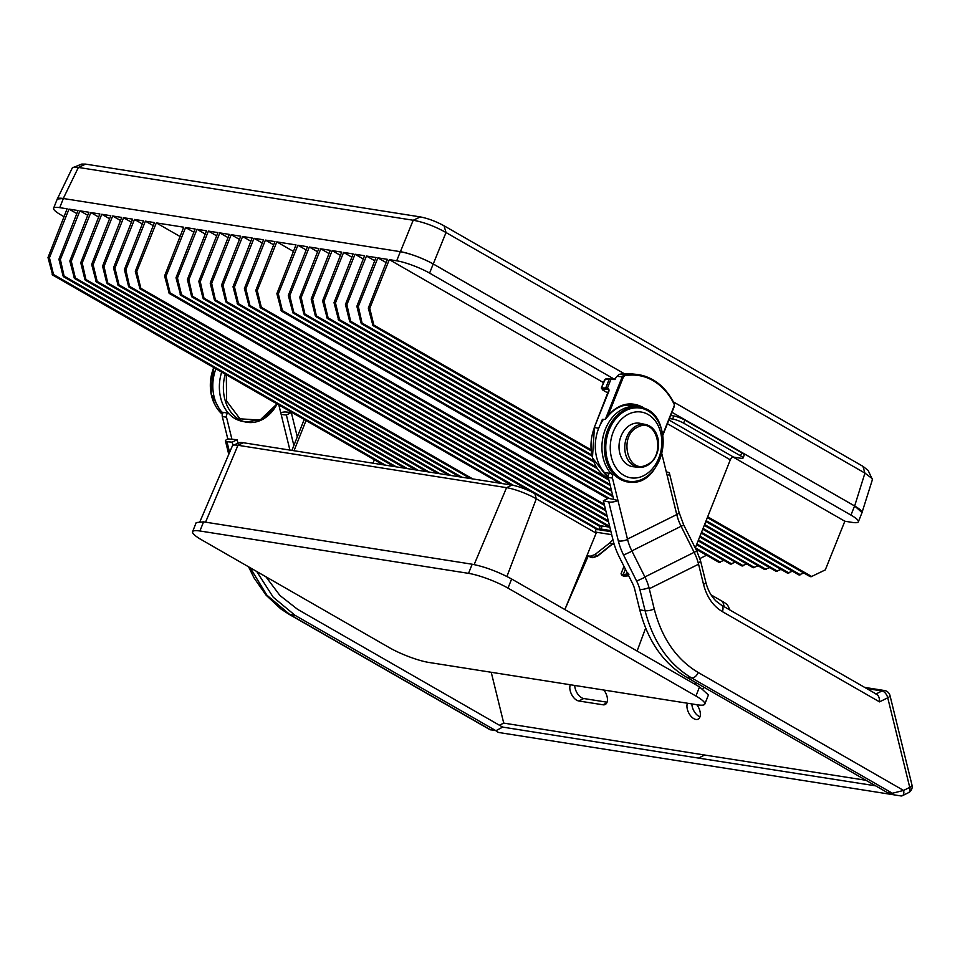 <?xml version="1.0" encoding="UTF-8"?>
<svg xmlns="http://www.w3.org/2000/svg" width="960" height="960" viewBox="0 0 960 960"><rect width="100%" height="100%" fill="white"/><g stroke="black" fill="none" stroke-linecap="round" stroke-linejoin="round"><path stroke-width="1.44" d="M215.892 368.784A37.92 29.124 99 0 0 221.928 412.164L228.408 413.196M902.34 795.732L908.496 792.672A6.66 3.744 -116.5 0 0 909.744 787.368L903.588 790.44L892.392 793.248L887.088 792.408L686.256 677.076C663.276 663.3 647.772 640.896 639.768 609.864L645.072 610.704A6.66 2.04 -13.8 0 0 654.216 608.916C661.824 638.304 676.488 659.496 698.196 672.492L903.588 790.44A6.66 3.744 -116.5 0 1 902.34 795.732A6.66 3.744 -116.5 0 1 900.876 795.924L499.128 732.552A6.66 3.744 63.5 0 1 496.044 730.656M865.98 780.288L704.652 755.016L698.496 758.088L875.64 785.832M698.496 758.088L502.68 727.104L297.528 609.288L279.984 595.536L265.872 576.744M495.948 730.704L295.116 615.372L289.812 614.532A6.66 4.092 119.9 0 1 288.912 614.22L489.864 729.624L495.948 730.704L502.86 727.008M661.74 453.444A3.324 2.556 99 0 1 661.764 453.528L676.776 514.56A33.276 18.696 -116.5 0 0 681.144 526.356L694.2 552.408A33.324 18.732 63.5 0 1 698.28 563.016A6.66 2.04 -13.8 0 0 700.524 560.76A6.66 2.04 -13.8 0 0 700.524 560.736L696.768 551.016L683.712 524.964L679.008 512.208L669.432 473.244A6.66 2.244 -12.4 0 0 667.86 472.236L666.276 471.9M669.432 473.244A6.66 2.244 -12.4 0 1 667.2 475.596L676.752 514.56A33.3 18.72 -116.5 0 0 681.132 526.356L694.188 552.408A33.3 18.72 63.5 0 1 698.568 564.216L698.28 563.016M603.36 500.724L608.76 501.948A6.66 2.292 -12 0 0 617.964 500.448L608.292 498.276L603.36 500.724L612.936 539.688A48.3 27.156 63.5 0 0 619.2 556.824L632.256 582.876A18.3 10.284 -116.5 0 1 634.524 588.516L639.768 609.864M686.256 677.076L691.56 677.916C668.58 664.128 653.076 641.724 645.072 610.704L639.828 589.356A26.664 14.988 -116.5 0 0 636.636 581.1L623.58 555.048A39.924 22.44 63.5 0 1 618.324 540.9L608.76 501.948M639.828 589.356A6.66 2.04 -13.8 0 0 648.972 587.556A33.324 18.732 -116.5 0 0 645.048 577.248L631.992 551.196A33.276 18.708 63.5 0 1 627.54 539.412L612.456 478.08A3.324 2.556 99 0 1 613.68 474.096M613.668 499.488L608.244 477.42A3.324 2.556 -81 0 1 609.6 473.328M875.856 694.032C878.364 694.884 879.588 697.5 879.54 701.868L722.364 611.616C713.076 606.036 706.788 596.952 703.524 584.364L698.568 564.216L649.26 588.756L648.972 587.556M699.996 716.784A9.984 5.616 63.5 0 1 691.872 703.932M574.74 685.452A9.984 5.616 -116.5 0 0 583.716 698.52L607.068 702.204M696.768 704.7A9.984 5.616 63.5 0 1 699.972 711.216A9.984 5.616 63.5 0 1 698.1 719.16A9.984 5.616 63.5 0 1 687.336 709.224A9.984 5.616 63.5 0 1 687.468 703.236M491.232 672.276L503.724 723.096L499.44 725.232M704.652 755.016L503.724 723.096M570.336 684.756A9.984 5.616 -116.5 0 0 571.644 694.536A9.984 5.616 -116.5 0 0 578.784 700.98L603.012 704.796A9.984 5.616 -116.5 0 0 605.196 704.508A9.984 5.616 -116.5 0 0 603.852 690.048M280.728 412.668A6.66 1.848 164.8 0 1 286.08 412.008L291.312 412.548L297.288 436.908M232.176 442.176L226.98 441.72A6.66 1.788 164.5 0 1 225.48 441.024A6.66 1.788 164.5 0 1 227.772 438.9L237.108 439.716L232.176 442.176L232.956 445.308M229.596 452.4L226.98 441.72M222.9 413.208A3.324 2.556 99 0 0 222.288 416.532L227.784 438.9M291.312 412.548L286.38 415.008L293.868 445.512M289.92 450.084L281.172 414.468L286.38 415.008M278.82 404.916L281.172 414.468M231.924 439.26L226.5 417.192A3.324 2.556 -81 0 1 227.868 413.1M237.996 443.304L237.108 439.716M295.116 615.372L273.216 597.204L256.74 571.5M603.432 419.376A37.92 29.124 -81 0 0 604.404 472.5L611.04 473.556A37.92 29.124 99 0 0 612.756 475.308M611.04 473.556A37.92 29.124 -81 0 1 605.268 429.492A37.92 29.124 -81 0 1 637.2 406.716A37.92 29.124 -81 0 1 638.4 406.944L640.692 407.436A37.8 29.028 -81 0 0 624.852 409.704A37.8 29.028 -81 0 0 613.428 473.82A37.8 29.028 -81 0 0 628.92 482.04L626.592 481.8M628.368 414.216A33.3 25.572 -81 0 1 660.684 432.66A33.3 25.572 -81 0 1 643.632 475.692A33.3 25.572 -81 0 1 611.4 457.296A33.3 25.572 -81 0 1 628.368 414.216M645.612 424.5L640.152 423.336A21.996 16.884 99 0 0 619.356 442.296A21.996 16.884 99 0 0 633.312 466.74L638.856 467.316A21.684 16.656 -81 0 1 625.092 443.208A21.684 16.656 -81 0 1 645.6 424.5C650.16 425.58 653.652 428.472 656.112 433.164C658.692 438.492 659.268 444.3 657.84 450.612C655.98 457.752 652.272 462.816 646.728 465.804L638.856 467.316A21.684 16.656 -81 0 0 646.464 465.84M622.212 405.912A37.92 29.124 -81 0 1 630.564 405.672L637.2 406.716M646.98 464.748C666.6 456.144 657.012 416.556 637.848 427.056L637.74 427.116C618.12 435.708 627.708 475.308 646.86 464.796L646.98 464.748M241.92 421.236A38.028 29.208 -81 0 1 241.692 421.188A38.028 29.208 -81 0 1 235.284 418.764L234.744 418.452A38.028 29.208 99 0 1 228.972 413.808L228.528 413.316A38.028 29.208 99 0 1 224.016 406.8L223.692 406.164A38.028 29.208 99 0 1 220.752 398.232L220.572 397.5A38.028 29.208 99 0 1 219.396 388.68L219.372 387.9A38.028 29.208 99 0 1 220.044 378.804L220.188 378.024A38.028 29.208 99 0 1 221.664 372.096M277.032 403.884L260.028 420.096L239.964 418.812L226.596 401.052L226.32 374.76M508.008 588.12A29.964 5.4 -158.3 0 0 468.552 573.36L199.932 530.988A29.964 5.4 -158.3 0 0 192.588 531.696A29.964 5.4 -158.3 0 0 201.48 539.76L389.376 647.676A29.964 5.4 -158.3 0 0 428.844 662.436L697.452 704.808A29.964 5.4 -158.3 0 0 704.808 704.1A29.964 5.4 -158.3 0 0 695.916 696.024L508.008 588.12L511.632 578.988C497.88 571.608 484.728 566.688 472.176 564.228L203.568 521.856L196.212 522.564L192.588 531.696M704.808 704.1L708.432 694.968L699.54 686.892L511.632 578.988M373.008 463.2L374.364 459.78M306.024 420.54L294.036 450.732M304.2 419.496L291.936 450.408M200.016 521.484L232.428 445.8A22.572 4.068 21.7 0 1 233.076 445.26A22.572 4.068 21.7 0 1 237.96 445.284L243.276 442.728A17.448 3.144 -158.3 0 0 239.508 442.704L233.076 445.26M474.156 564.576L506.568 487.656L511.884 485.1A17.448 3.144 21.7 0 1 534.864 493.704L536.292 498.78A22.572 4.068 -158.3 0 0 506.568 487.656L237.96 445.284L205.56 522.168M511.884 485.1L243.276 442.728M534.864 493.704L597.168 529.476M711.096 594.9L722.772 601.608A17.448 3.144 21.7 0 1 727.872 605.64L729.936 610.032M625.392 575.88L623.904 576.384L622.008 575.304L623.508 575.724L623.232 574.644L624.408 575.856L628.98 574.2M628.68 575.736L626.28 576.024M613.704 542.64L612.288 544.008L610.02 542.712L594.876 554.616L597.72 555.756L593.544 557.22M625.476 576.36L623.904 576.384M622.008 575.304L621.048 573.816L623.232 574.644L625.368 569.136M592.644 557.076L591.156 557.58L588.252 555.912L564.852 609.552L596.148 533.148L595.884 532.164C595.416 529.824 595.98 529.008 597.576 529.716M592.728 557.556L591.156 557.58M594.876 554.616L590.208 556.224L588.252 555.912M645.648 628.08L637.104 651.048M506.94 576.468L536.292 498.78L596.148 533.148M610.02 542.712L612.888 539.484M720.132 604.344L724.2 606.684L722.772 601.608M726.18 607.872A22.572 4.068 -158.3 0 0 724.2 606.684L724.188 606.732M57.096 199.44L72.348 167.844L81.756 164.076L85.596 164.112L420.396 216.924C428.016 218.424 435.888 221.376 444.012 225.756L862.92 466.32L868.152 470.424L872.412 479.616L861.876 512.976M420.396 216.924L413.196 220.248C423.84 222.156 434.784 226.248 446.028 232.536L444.012 225.756M57.18 199.032L63.276 198.504L400.404 251.688L413.196 220.248L78.384 167.436L85.596 164.112M73.068 167.28L78.384 167.436L63.276 198.504M862.92 466.32L864.936 473.1L872.268 478.68M673.392 401.88L854.652 505.968L864.936 473.1L446.028 232.536L433.248 263.964L624.336 373.704M400.404 251.688C411 253.8 421.956 257.904 433.248 263.964M854.652 505.968L862.08 512.628M609.864 527.196L602.196 525.996A8.328 1.5 -158.3 0 0 600.156 526.188L598.956 529.236A8.328 1.5 21.7 0 1 600.996 529.032L610.692 530.568M669.48 418.536L672.66 419.04A8.328 1.5 21.7 0 1 683.616 423.144L684.828 420.096A8.328 1.5 -158.3 0 0 673.86 415.992L670.68 415.5M684.828 420.096L741.768 452.796A8.328 1.5 -158.3 0 1 744.24 455.04L743.028 458.076A8.328 1.5 -158.3 0 1 740.988 458.28L733.608 457.116A3.324 2.052 -60.1 0 0 730.296 459.828L695.268 548.028M743.028 458.076A8.328 1.5 -158.3 0 0 740.556 455.844L683.616 423.144M64.032 216.696L61.008 214.956A24.972 4.5 21.7 0 1 53.604 208.236L57.228 199.104A24.972 4.5 21.7 0 1 63.36 198.516L400.332 251.676A24.972 4.5 21.7 0 1 433.212 263.976L624.3 373.704M673.404 401.916L854.58 505.956A24.972 4.5 21.7 0 1 861.996 512.676L858.36 521.808A24.972 4.5 21.7 0 1 852.24 522.396L844.848 521.232L825.288 569.904L810.972 576.792L707.364 517.584M671.952 412.284L850.956 515.088A24.972 4.5 21.7 0 1 858.36 521.808M53.604 208.236A24.972 4.5 21.7 0 1 59.724 207.648L67.116 208.812L48 257.544L49.452 257.784L69.012 209.112L78.036 210.528L58.92 259.272L60.372 259.5L79.932 210.828L88.944 212.256L69.828 260.988L71.28 261.216L90.84 212.556L99.864 213.972L80.748 262.716L82.2 262.944L101.76 214.272L110.772 215.7L91.656 264.432L93.108 264.66L112.668 216L121.692 217.416L102.576 266.16L104.028 266.388L123.588 217.716L132.6 219.144L113.484 267.876L114.936 268.104L134.496 219.444L143.52 220.86L124.404 269.604L125.856 269.832L145.416 221.16L154.428 222.588L135.312 271.32L136.764 271.548L156.324 222.888L183.72 227.208L164.592 275.94L166.044 276.168L185.616 227.508L195.12 229.008L176.004 277.74L177.456 277.968L197.016 229.296L206.52 230.796L187.404 279.54L188.856 279.768L208.416 231.096L217.92 232.596L198.804 281.34L200.256 281.568L219.816 232.896L229.32 234.396L210.204 283.14L211.656 283.368L231.216 234.696L240.72 236.196L221.604 284.94L223.056 285.168L242.616 236.496L252.132 237.996L233.004 286.74L234.468 286.968L254.028 238.296L263.532 239.796L244.416 288.528L245.868 288.768L265.428 240.096L274.932 241.596L255.816 290.328L257.268 290.556L276.828 241.896L296.004 244.92L276.876 293.652L278.34 293.88L297.9 245.22L307.428 246.72L288.312 295.464L289.764 295.692L309.324 247.02L318.852 248.52L299.736 297.264L301.188 297.492L320.748 248.82L330.276 250.32L311.16 299.064L312.612 299.292L332.172 250.62L341.712 252.132L322.596 300.864L324.048 301.092L343.608 252.432L353.136 253.932L334.02 302.664L335.472 302.904L355.032 254.232L364.56 255.732L345.444 304.476L346.896 304.704L366.456 256.032L375.996 257.532L356.868 306.276L358.332 306.504L377.892 257.832L387.42 259.344L368.304 308.076L369.756 308.304L389.316 259.632L396.708 260.808A24.972 4.5 21.7 0 1 429.588 273.108L614.496 379.284M156.324 222.888L180.06 236.508M389.316 259.632L603.468 382.62M733.188 457.104L844.848 521.232M369.756 308.304L373.812 325.056L372.948 325.548L368.304 308.076M377.892 257.832L386.148 262.584M358.332 306.504L362.232 323.856L361.044 323.04L356.868 306.276M798.768 574.86L705.816 521.472L798.828 574.872L803.892 573.036M366.456 256.032L374.724 260.772M346.896 304.704L350.808 322.056L349.62 321.24L345.444 304.476M787.344 573.048L704.28 525.348L787.404 573.072L792.468 571.236M355.032 254.232L363.288 258.972M335.472 302.904L339.54 319.644L338.664 320.136L334.02 302.664M775.92 571.248L702.732 529.224L775.98 571.272L781.044 569.436M343.608 252.432L351.864 257.172M324.048 301.092L328.104 317.844L327.24 318.336L322.596 300.864M764.484 569.448L701.196 533.1L764.544 569.472L769.608 567.624M332.172 250.62L340.44 255.372M312.612 299.292L316.524 316.644L315.336 315.828L311.16 299.064M699.66 536.964L753.12 567.66L758.184 565.824M320.748 248.82L329.016 253.56M301.188 297.492L305.1 314.844L303.9 314.028L299.736 297.264M741.636 565.848L698.124 540.852L741.696 565.86L746.76 564.024M309.324 247.02L317.58 251.76M289.764 295.692L293.82 312.444L292.956 312.924L288.312 295.464M730.212 564.036L696.576 544.728L730.26 564.06L735.324 562.224M297.9 245.22L306.156 249.96M278.34 293.88L282.396 310.632L281.52 311.124L276.876 293.652M718.776 562.236L695.772 549.024L718.836 562.26L723.9 560.424M276.828 241.896L293.448 251.436M257.268 290.556L261.324 307.308L260.46 307.8L255.816 290.328M699.876 558.564L706.584 555.24M265.428 240.096L273.66 244.824M245.868 288.768L249.924 305.508L249.06 306L244.416 288.528M254.028 238.296L262.26 243.024M234.468 286.968L238.524 303.72L237.648 304.2L233.004 286.74M242.616 236.496L250.86 241.224M223.056 285.168L226.968 302.52L225.78 301.704L221.604 284.94M231.216 234.696L239.46 239.424M211.656 283.368L215.568 300.72L214.38 299.904L210.204 283.14M219.816 232.896L228.06 237.624M200.256 281.568L204.168 298.92L202.968 298.104L198.804 281.34M208.416 231.096L216.648 235.836M188.856 279.768L192.756 297.12L191.568 296.304L187.404 279.54M197.016 229.296L205.248 234.036M177.456 277.968L181.512 294.72L180.648 295.212L176.004 277.74M185.616 227.508L193.848 232.236M166.044 276.168L170.112 292.92L169.236 293.412L164.592 275.94M136.764 271.548L140.832 288.3L139.956 288.792L135.312 271.32M145.416 221.16L153.228 225.648M125.856 269.832L129.756 287.184L128.568 286.368L124.404 269.604M134.496 219.444L142.32 223.932M114.936 268.104L119.004 284.856L118.128 285.348L113.484 267.876M123.588 217.716L131.4 222.204M104.028 266.388L107.928 283.74L106.74 282.924L102.576 266.16M112.668 216L120.492 220.488M93.108 264.66L97.176 281.412L96.3 281.904L91.656 264.432M101.76 214.272L109.572 218.76M82.2 262.944L86.1 280.296L84.912 279.48L80.748 262.716M90.84 212.556L98.652 217.044M71.28 261.216L75.348 277.968L74.472 278.46L69.828 260.988M79.932 210.828L87.744 215.316M60.372 259.5L64.272 276.852L63.084 276.036L58.92 259.272M69.012 209.112L76.824 213.6M49.452 257.784L53.52 274.524L52.644 275.016L48 257.544M372.864 325.512L591.096 450.828L372.468 324.84M591.984 456.096L361.044 323.04M350.016 321.912L593.796 461.904L349.62 321.24M597.348 468.684L338.184 319.44M608.904 480.084L326.76 317.64M315.732 316.5L610.272 485.64L315.336 315.828M304.308 314.7L611.628 491.184L303.9 314.028M612.984 496.704L292.476 312.228M607.824 498.504L281.052 310.428M260.376 307.764L604.512 505.392L259.98 307.104M248.976 305.976L605.868 510.924L248.58 305.304M237.576 304.176L607.224 516.444L237.18 303.504M608.58 521.964L225.78 301.704M609.276 527.112L214.38 299.904M203.376 298.776L600.012 526.56L202.968 298.104M531.18 491.76L191.568 296.304M180.564 295.176L511.068 484.98L180.168 294.504M169.164 293.376L499.668 483.18L168.768 292.716M139.884 288.756L470.388 478.56L139.488 288.096M128.964 287.04L459.468 476.832L128.568 286.368M448.596 475.116L117.648 284.652M437.676 473.4L106.74 282.924M426.768 471.672L95.82 281.208M415.848 469.956L84.912 279.48M404.94 468.228L73.992 277.764M394.02 466.512L63.084 276.036M52.572 274.992L383.076 464.784L52.164 274.32M601.308 468.408A38.028 29.208 99 0 0 604.548 472.728L605.004 473.208A38.028 29.208 99 0 0 608.148 476.088M673.956 403.296L673.956 403.872C669.06 393.768 662.1 386.016 653.076 380.616C644.244 375.624 634.86 373.992 624.912 375.708L624.324 374.796L622.224 376.788L617.016 376.356L619.104 374.376L624.324 374.796A69.9 53.676 -81 0 1 636.12 374.34A69.9 53.676 -81 0 1 673.956 403.296L673.956 403.872M608.208 415.212L605.352 419.352L622.224 376.788L623.304 377.196L608.208 415.212C618.96 403.704 630.408 401.004 642.552 407.1L645.384 408.972M607.272 416.724A39.264 30.156 -81 0 1 632.364 404.724C622.284 404.004 613.536 408.6 606.096 418.488L605.352 419.352L602.376 419.388L600.12 425.04M632.364 404.724A39.264 30.156 -81 0 1 633.612 404.892A39.264 30.156 -81 0 1 641.448 407.604M638.292 406.92A39.264 30.156 99 0 0 632.28 404.724M607.608 389.316L608.7 389.556A0.828 0.624 -78 0 1 608.46 388.476L605.712 388.008A0.828 0.756 91.7 0 0 606.084 389.112L602.172 388.992A0.828 0.756 -88.3 0 1 601.8 387.9L605.712 388.008L609.228 379.164L610.944 379.248L607.368 388.236A0.828 0.624 102 0 0 607.608 389.316L606.084 389.112M607.968 393.024L602.928 390.156L601.32 388.044L605.148 379.476A0.828 0.756 -94.5 0 1 605.772 378.984L604.632 379.692L609.228 379.164A0.828 0.756 -94.5 0 1 609.852 378.672L605.772 378.984M618.936 374.412L614.004 379.668L615.708 378.864M608.46 388.476L609.012 390.96M614.952 379.236L610.944 379.248A0.828 0.612 -82.3 0 1 611.604 378.756M213.972 367.68A37.8 29.028 99 0 0 222.36 414.324M213.756 367.548A37.056 28.452 99 0 0 216.12 406.86M676.776 514.56A6.66 2.244 -12.4 0 0 679.008 512.208M618.324 540.9A6.66 2.292 -12 0 0 627.54 539.412M627.468 539.1L676.752 514.56M631.836 550.908L683.712 524.964M608.244 477.42L612.456 478.08M623.58 555.048L631.992 551.196M636.636 581.1L645.048 577.248M644.892 576.96L696.768 551.016M892.392 793.248L691.56 677.916A6.66 4.092 -60.1 0 0 698.196 672.492M649.26 588.756L654.216 608.916M703.524 584.364A6.66 2.04 -13.8 0 0 705.78 582.108L700.524 560.76M722.364 611.616A6.66 4.092 -60.1 0 0 721.476 605.172L716.292 601.296C711.348 596.58 707.844 590.184 705.78 582.108M879.54 701.868L887.736 697.788A6.66 3.744 -116.5 0 0 882.012 690.96A6.66 5.112 -81 0 1 884.568 690.54L864.66 687.396M908.496 792.672A6.66 6.66 0 0 0 912 785.112A6.66 2.04 -13.8 0 1 909.744 787.368L887.736 697.788A6.66 2.04 -13.8 0 0 889.992 695.532A6.66 6.66 0 0 0 884.568 690.54M876.048 693.936L882.012 690.96L866.64 688.536M226.5 417.192L222.288 416.532M490.644 729.864L289.812 614.532L266.928 595.224L250.104 567.696M583.716 698.52L578.784 700.98M606.744 702.936L603.012 704.796M642.192 479.484A37.8 29.028 -81 0 1 628.92 482.04C664.932 487.884 676.752 412.956 640.692 407.436M625.92 410.496A37.056 28.452 -81 0 1 662.448 449.82A37.056 28.452 -81 0 1 614.988 473.736A37.056 28.452 -81 0 1 625.92 410.496M225.252 374.148A38.256 29.388 99 0 0 245.844 422.076A38.256 29.388 99 0 0 277.152 403.956M472.176 564.228L468.552 573.36M699.54 686.892L695.916 696.024M199.932 530.988L203.568 521.856M624.132 574.788L628.248 573.288M623.508 575.724L624.516 576.3M590.208 556.224L591.78 557.496M597.312 556.008L613.74 542.772M621.048 573.816L623.952 566.316M614.304 544.632L612.912 543.84M611.7 534.66L595.884 532.164M694.896 684.228L695.58 682.428M602.196 525.996L600.996 529.032M672.66 419.04L673.86 415.992M668.904 419.964L733.608 457.116M730.296 459.828L667.416 423.72M741.768 452.796L740.556 455.844M854.58 505.956L850.956 515.088M433.212 263.976L429.588 273.108M400.332 251.676L396.708 260.808M63.36 198.516L59.724 207.648M373.812 325.056L590.988 449.772M707.676 516.78L811.812 576.576M362.388 323.256L591.744 454.968M706.14 520.656L800.376 574.776M350.964 321.456L593.316 460.632M704.604 524.532L788.952 572.976M339.54 319.644L596.364 467.136M703.056 528.408L777.528 571.176M328.104 317.844L608.616 478.932M701.52 532.284L766.104 569.376M316.68 316.044L609.984 484.476M699.984 536.16L754.668 567.564M305.256 314.244L611.34 490.02M698.448 540.036L743.244 565.764M293.82 312.444L612.708 495.564M696.9 543.912L731.82 563.964M282.396 310.632L609.684 498.588M695.364 547.788L720.384 562.164M261.324 307.308L604.224 504.228M249.924 305.508L605.58 509.748M238.524 303.72L606.936 515.28M227.124 301.92L608.292 520.812M215.724 300.12L609.66 526.344M204.324 298.32L600.648 525.912M192.912 296.52L599.124 529.788M181.512 294.72L513.6 485.424M170.112 292.92L502.068 483.552M140.832 288.3L472.788 478.932M129.912 286.584L461.88 477.216M119.004 284.856L450.96 475.488M108.084 283.14L440.052 473.772M97.176 281.412L429.132 472.044M86.256 279.696L418.224 470.328M75.348 277.968L407.304 468.6M64.428 276.252L396.396 466.884M53.52 274.524L385.476 465.168M373.656 325.656L591.06 450.504M707.46 517.344L810.972 576.792M362.232 323.856L591.912 455.748M705.912 521.22L799.548 574.992M350.808 322.056L593.64 461.508M704.376 525.096L788.124 573.18M339.384 320.244L597.024 468.204M702.84 528.972L776.688 571.38M327.948 318.444L608.82 479.736M701.304 532.848L765.264 569.58M316.524 316.644L610.176 485.28M699.756 536.724L753.84 567.78M305.1 314.844L611.544 490.824M698.22 540.6L742.404 565.968M293.664 313.032L612.9 496.356M696.684 544.476L730.98 564.168M282.24 311.232L608.1 498.372M695.556 548.58L719.556 562.368M261.168 307.908L604.416 505.02M249.768 306.108L605.772 510.552M238.368 304.308L607.14 516.084M226.968 302.52L608.496 521.616M215.568 300.72L609.852 527.136M204.168 298.92L600.12 526.296M192.756 297.12L597.468 529.524M181.356 295.32L511.824 485.088M169.956 293.52L500.424 483.3M140.676 288.9L471.132 478.68M129.756 287.184L460.224 476.952M118.848 285.456L449.304 475.236M107.928 283.74L438.396 473.508M97.02 282.012L427.476 471.792M86.1 280.296L416.568 470.064M75.192 278.568L405.648 468.348M64.272 276.852L394.74 466.62M53.364 275.124L383.82 464.904M594.408 427.74L592.44 457.848L608.52 478.512A38.256 29.388 -81 0 1 594.468 427.56L598.692 428.292M608.928 389.688L594.252 427.584L609.084 390.768M673.992 406.296L662.712 434.724M662.76 435.012L674.064 406.548M623.304 377.196L624.912 375.708M631.236 373.836L619.104 374.376A69.624 53.472 99 0 1 631.236 373.836L636.12 374.34C652.656 376.476 665.34 386.172 674.172 403.416L674.244 406.524L662.796 435.348M603.024 390.192L602.172 388.992M607.968 393.048L602.844 390.084M614.748 379.176L616.956 376.5M222.336 414.396L210.996 393.636L213.684 367.512M876.804 694.368L721.476 605.172M912 785.112L889.992 695.532M225.48 441.024L228.756 454.368M248.568 566.808L254.016 577.872L266.076 595.164L280.908 608.988L288.912 614.22M241.692 421.188L245.844 422.076L263.412 419.04L277.32 404.052M628.764 575.916L624.984 575.904M613.8 542.988L597.672 556.068L592.848 557.7L591.732 557.532L592.236 557.1M703.656 687.072L702.96 688.992M610.956 531.66L596.832 529.428M707.352 517.596L810.204 576.66M591.996 456.108L361.44 323.712M338.592 320.112L597.36 468.708M327.156 318.3L608.904 480.096M699.66 536.976L753.06 567.648M612.984 496.728L292.872 312.9M607.812 498.516L281.448 311.088M608.58 521.976L226.176 302.376M609.24 527.1L214.776 300.576M191.964 296.976L531.012 491.676M448.56 475.116L118.056 285.312M107.136 283.596L437.64 473.388M96.228 281.868L426.732 471.672M85.308 280.152L415.812 469.944M404.904 468.228L74.4 278.424M63.48 276.708L393.984 466.5M604.632 379.692L601.32 388.044"/></g></svg>
